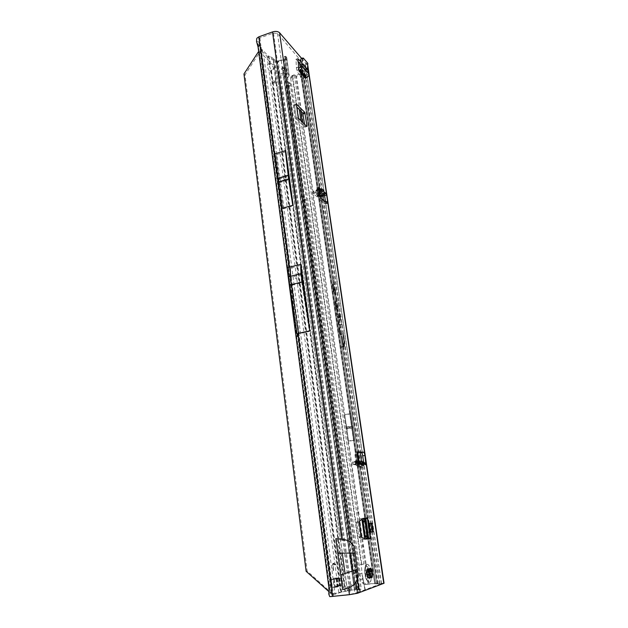 <?xml version="1.0" encoding="UTF-8"?>
<svg xmlns="http://www.w3.org/2000/svg" width="628" height="628" viewBox="0 0 628 628"><rect width="100%" height="100%" fill="white"/><g stroke="black" fill="none" stroke-linecap="round" stroke-linejoin="round"><path stroke-width="0.47" stroke-dasharray="3.14 2.35" d="M300.616 77.393L300.302 76.027L300.616 77.393M357.897 513.61L357.646 511.867L357.897 513.61M362.662 547.074L362.411 545.292L362.662 547.074M356.837 441.398L356.586 439.781L356.837 441.398M362.026 461.549L355.621 462.404L352.653 461.988L356.045 460.983L358.211 461.093M363.581 461.941L363.636 465.026L362.121 464.014L355.95 464.846L353.062 464.485L357.026 463.362L357.301 464.728C356.822 465.081 356.421 464.422 356.084 462.765L355.001 455.253L355.22 452.278L357.387 452.199M321.85 190.488L321.371 190.151L322.188 193.157L322.596 193.008L321.85 190.488L318.734 194.099L317.729 194.083L315.044 192.027L318.71 188.055L321.371 190.151L317.956 193.95L322.25 193.542L322.596 193.008L323.695 193.385L324.495 195.065M323.561 212.209L323.263 210.78L323.561 212.209M318.828 189.036L312.854 191.571L317.101 194.892L318.969 194.939L325.328 192.961M325.555 202.083L325.422 203.739L324.849 203.77L319.087 199.076L317.564 195.355L316.645 188.997L317.093 187.835L318.427 190.221L318.836 187.662L315.421 191.65L318.38 190.347L315.703 191.43L318.655 188.102L318.584 190.025L318.208 190.394L317.556 189.892L317.886 192.003L313.168 193.675L317.415 196.972L320.178 196.776M283.887 178.792C284.892 179.011 284.955 179.506 284.084 180.275C283.087 180.055 283.024 179.561 283.887 178.792M295.293 278.628C295.662 277.49 296.165 277.372 296.809 278.259C296.44 279.397 295.929 279.523 295.293 278.628M369.06 578.262C367.443 579.079 365.834 570.632 367.254 568.819L367.655 568.473C369.272 567.728 370.858 576.096 369.445 577.925L369.06 578.262M338.571 302.429L338.704 303.332L338.571 302.429M338.806 303.238L339.073 302.79L338.531 302.421M340.211 334.748L338.853 327.753L340.596 327.518L340.714 328.287L339.214 328.499L339.968 333.672L341.506 333.774L341.624 334.543L340.211 334.748M340.635 334.536L339.348 327.777L341.012 327.549L341.09 328.075L339.599 328.279L340.36 333.554L340.588 334.018L341.922 333.806L342.001 334.332L340.635 334.536M338.79 324.927L337.786 320.359L338.704 324.174L341.467 323.836L341.585 324.598L338.79 324.927M339.214 324.707L338.28 320.382L339.167 324.205L341.883 323.867L341.954 324.386L339.214 324.707M337.519 316.755L339.583 316.889L339.301 313.262L339.827 316.865L340.447 316.81L340.557 317.572L339.936 317.635L340.313 320.209L339.693 317.658L337.84 317.846L336.741 313.176L337.519 316.755L338.107 317.101L340.07 316.912L339.717 313.286L340.243 316.897L340.933 317.352L340.313 317.415L340.69 319.99L340.148 317.43L338.249 317.619L337.723 316.543L337.409 313.184L337.911 316.638M349.694 428.249L349.835 426.726L350.385 428.123L346.892 428.743L348.501 441.264L344.741 414.904L346.892 428.743M303.073 75.203L305.059 74.536L303.104 75.344L300.577 64.394L302.555 63.718L300.278 61.104M302.555 63.718L302.9 64.543L300.922 65.21M305.059 74.536L302.9 64.543M305.632 78.469L305.082 74.677M368.322 523.689L369.57 532.301L371.399 531.971L370.151 523.407M367.647 517.802L363.298 518.398M366.265 539.036L370.646 538.463M301.432 58.161L307.853 65.744M300.577 64.394L299.666 63.35M298.104 61.56L295.984 59.291L296.392 67.714L296.958 71.694L298.606 68.476M303.104 75.344L303.654 79.136L305.271 75.98L308.882 74.08M362.749 518.477L360.307 518.83L356.743 522.001L356.641 522.896L358.949 537.56L363.251 539.444L365.598 539.114M360.362 518.799L362.725 518.477L360.307 518.83M304.58 124.273L304.745 127.115L296.487 119.014L294.265 105.041L294.469 104.664L296.714 106.941M361.453 461.423L379.265 583.663L381.557 583.585L358.761 592.125L357.324 574.644L361.94 573.199L365.237 589.708M358.761 592.125L350.346 594.347L349.215 586.112L343.453 588.059L341.656 574.714L354.875 570.326L355.864 577.438L353.486 582.815L349.152 553.017L338.696 552.868L336.93 539.79L342.943 540.292L273.486 33.033L259.866 37.9L258.948 38.787L256.679 38.685M351.452 545.748L352.434 552.758L349.152 553.017L347.857 542.074L351.452 545.748M273.486 33.033L277.521 33.504L305.852 66.45L304.133 68.099L322.784 196.077M337.652 317.077L338.139 317.101M337.982 309.518L337.903 311.433C337.228 311.983 336.616 311.009 336.074 308.521L334.983 300.985L336.435 300.914L336.129 296.738L336.694 301.581L335.344 301.73L336.341 308.662C336.679 310.279 337.087 311.009 337.581 310.86L336.867 305.899L337.267 304.572L338.296 311.221C337.652 311.747 337.071 310.821 336.553 308.442L335.47 301L336.898 300.93L336.537 296.761L337.087 301.369L335.713 301.511L336.734 308.536C337.087 310.256 337.526 311.041 338.052 310.876L337.354 305.875L337.691 304.729L338.374 309.392M335.533 292.672L335.454 294.532C334.779 295.066 334.167 294.085 333.617 291.58L332.542 284.123L334.002 284.139L333.696 280.033L334.261 284.806L332.903 284.884L333.892 291.737C334.229 293.362 334.646 294.1 335.14 293.959L334.426 289.061L334.826 287.781L335.847 294.32C335.203 294.83 334.622 293.888 334.096 291.502L333.028 284.146L334.465 284.154L334.104 280.049L334.646 284.594L333.272 284.657L334.284 291.612C334.638 293.339 335.077 294.124 335.603 293.975L334.905 289.037L335.25 287.93L335.925 292.546M341.718 347.512L341.601 346.727L343.092 346.421L341.773 337.346L343.335 346.366L343.987 342.802L342.904 333.656L344.254 342.912L344.089 346.632L341.718 347.512L342.103 346.75L341.601 346.727M367.804 523.721L369.68 523.469L367.804 523.721L369.044 532.277L367.411 532.575L370.928 532.034L369.044 532.277M366.171 523.972L367.411 532.575M359.868 461.525L354.985 461.666L358.203 461.023M352.748 462.027L353.077 464.485M358.69 463.582L357.497 463.77L358.188 463.864L358.957 466.541L358.203 463.802L357.418 463.488M362.529 464.147L361.673 464.202L361.634 466.753L362.121 466.918L362.168 464.375L365.104 464.092M319.393 192.929L317.886 192.003L319.15 191.257M319.785 195.457L318.451 195.669L316.536 194.201L319.205 193.024M302.107 269.475L307.767 311.174L303.308 282.71L301.793 282.757L309.4 331.427L299.25 333.68L291.8 285.198L301.793 282.757L300.726 274.844L290.764 277.309L290.568 267.999L300.474 265.503L300.726 274.844L302.256 274.978L302.107 269.475C301.691 266.939 301.142 265.62 300.474 265.503M290.568 267.999L290.058 271.406L296.416 319.636L299.25 333.68M329.708 596.592L350.346 594.347M309.4 331.427C310.051 332.141 309.149 321.01 307.767 311.174M276.045 154.716L283.212 208.865L279.138 182.787L276.045 154.716L286.109 151.662L293.488 206.008L288.849 176.272L286.109 151.662M283.212 208.865L293.488 206.008M274.805 153.891L281.98 208.308M297.389 336.38L288.26 266.939M258.069 46.974L258.862 49.22L329.103 584.723L331.757 584.37L261.091 48.796L258.862 49.22L258.061 46.904M257.158 44.415L259.545 44.988L261.091 48.796L260.322 46.566L260.926 45.954L290.277 268.282M332.338 596.16L331.301 593.35L331.757 584.37L331.254 584.786L332.055 584.754L333.562 596.121M292.467 77.087L290.733 77.872L290.717 78.296L292.452 77.511L292.805 75.839L293.904 74.881L295.662 75.329L301.032 73.523L301.628 72.966L300.2 70.587L302.068 68.797L304.133 68.099M375.458 583.428L373.432 569.816L372.388 570.216L372.53 571.943L375.034 584.071L375.458 583.428L301.628 72.966M375.426 583.404L364.452 584.605L368.95 583.883L366.053 563.599L359.169 564.862L361.288 564.635L292.452 77.511M354.836 440.173L351.013 413.758L354.836 440.173L348.587 441.249L344.741 414.904M351.013 413.758L344.827 414.888L296.487 76.231L301.848 74.434L303.701 72.667L302.288 70.297L304.949 69.033C306.951 68.287 307.956 67.322 307.956 66.136M328.931 587.117L329.103 584.723L328.593 585.123L258.108 47.069M277.521 33.504L347.857 542.074C346.719 541.14 345.086 540.551 342.943 540.292M384.038 583.247L376.729 583.679L302.335 70.422M379.265 583.663L375.034 584.071M349.215 586.112C351.24 585.327 352.669 584.228 353.486 582.815L354.969 593.531M368.95 583.883L377.899 583.09L376.753 583.655M301.848 74.434L375.434 583.177M344.05 414.778L347.802 441.099L344.05 414.778L350.141 413.664L353.949 440.04L350.141 413.664M347.802 441.099L353.949 440.04M293.904 74.881L292.169 75.666L292.742 76.059L296.487 76.231M368.173 584.158L365.276 563.818L363.926 564.03L361.288 564.635L362.442 578.93L363.965 582.533L366.171 584.503M290.733 77.872L291.07 76.624L292.169 75.666M290.717 78.296L359.169 564.862L360.708 579.314L362.442 578.93M331.223 589.731L328.648 590.948M328.782 594.057L331.301 593.35M259.545 44.988L258.799 41.872L258.948 38.787M258.799 41.872L256.562 41.581M357.976 581.834L359.773 591.851M357.63 578.718L359.985 591.804M363.243 580.052L365.033 589.888M362.733 577.053L362.489 575.688M366.053 563.599L348.501 441.264M342.103 346.75L343.587 346.444L342.268 337.369L343.759 346.405L344.152 346.216L344.466 342.723L343.312 333.696L344.646 342.802L344.482 346.428L342.181 347.284M343.312 333.696L342.904 333.656M343.147 333.719L342.66 333.696M343.759 346.405L343.335 346.366M342.441 337.338L342.024 337.307M342.268 337.369L341.773 337.346M343.587 346.444L343.092 346.421M335.25 287.93L334.826 287.781M334.905 289.037L334.426 289.061M335.007 289.728L334.575 290.081M335.234 288.99L334.803 289.343M334.104 280.049L333.696 280.033M333.939 280.041L333.452 280.025M333.028 284.146L332.542 284.123M337.691 304.729L337.267 304.572M337.354 305.875L336.867 305.899M337.456 306.574L337.016 306.927M337.683 305.805L337.244 306.166M336.537 296.761L336.129 296.738M336.365 296.769L335.878 296.746M335.47 301L334.983 300.985M340.148 317.43L339.693 317.658M340.525 320.013L340.07 320.233M340.855 316.834L340.447 316.81M340.243 316.897L339.827 316.865M339.717 313.286L339.301 313.262M339.544 313.301L339.057 313.278M340.07 316.912L339.583 316.889M337.409 313.184L336.993 313.152M337.236 313.199L336.741 313.176M341.883 323.867L341.467 323.836M338.453 320.366L338.037 320.335M338.28 320.382L337.786 320.359M341.922 333.806L341.506 333.774M341.012 327.549L340.596 327.518M339.348 327.777L338.853 327.753M364.452 584.605L362.27 582.753L360.708 579.314M363.965 582.533L362.27 582.753M290.058 271.406L290.089 277.788L290.764 277.309L291.8 285.198L291.109 285.559L290.089 277.788M290.191 277.969L297.287 325.822M279.138 182.787L289.335 179.828M278.675 179.247L288.849 176.272M322.98 193.777L324.472 195.096M317.878 189.64L318.985 190.119M318.734 194.099L322.25 193.542L323.059 196.007M316.536 194.201L321.489 188.683M318.451 195.669L319.605 194.382M362.419 464.076L363.51 461.902M359.028 461.635L359.444 464.5L362.121 464.014L361.783 461.58L360.653 461.423M357.991 461.054L356.688 460.881L357.026 463.362L358.203 463.802L358.957 466.541M357.434 463.495L358.407 462.436M356.885 461.918L361.524 464.406M354.985 461.666L361.783 465.309M359.318 467.177L361.783 467.193L359.169 466.879L354.349 464.265L357.662 463.44L354.074 464.218L357.795 464.461L357.002 464.594L361.681 467.114L359.067 466.8L354.592 464.053M359.381 464.508L357.827 464.712L361.783 467.193L357.034 464.594L361.642 463.974L357.795 464.461M365.088 518.155L365.472 520.643M368.032 538.816L365.48 520.675M369.154 523.548L370.402 532.128M369.68 523.469L370.928 532.034M373.291 531.72L371.399 531.971M307.799 63.318L305.765 63.302L301.401 58.223L303.34 58.106M305.765 63.302L305.506 69.637L306.896 74.748M308.858 73.939L306.864 74.606L300.247 67.094M369.421 570.091L367.207 570.318L366.603 569.698L365.865 571.716L366.776 576.127L367.859 577.485L368.416 575.546L368.024 571.221L366.838 569.667L368.769 569.675L368.369 572.595L369.154 572.532L369.233 569.863L368.746 569.729L368.691 572.767L366.728 573.144L368.298 572.603L368.385 569.769L367.019 570.036L367.019 572.971M370.481 577.328L368.652 577.532L368.448 578.255L368.055 577.124C367.49 576.951 367.176 576.017 367.105 574.314L366.838 569.667L367.176 570.31L367.262 569.502C367.427 568.112 367.773 568.002 368.298 569.188L368.597 569.871L368.73 569.086L369.743 572.084L371.894 571.857L369.688 572.194L369.005 569.415L370.426 569.141L368.73 569.086L369.774 572.179L371.964 571.637L370.748 569.078L371.336 571.645L370.449 569.094L371.266 571.653L369.562 572.383L369.602 577.87L371.093 577.815L369.233 578.231L369.664 577.603L369.083 578.435L368.448 578.255L370.779 577.603M367.074 564.407C370.041 563.088 372.93 578.38 370.339 581.748L369.641 582.36C366.689 583.922 363.714 568.348 366.328 565.043L367.074 564.407M366.995 564.423C369.955 563.096 372.844 578.388 370.261 581.756L369.562 582.368C366.807 583.844 363.808 569.816 365.967 565.577L366.995 564.423M370.371 576.669L368.196 576.92L370.135 576.661L369.719 575.507M372.082 573.333L369.868 573.552L369.688 573.019L371.792 572.783L372.302 575.452M367.796 577.532L370.457 576.857L369.154 574.699L368.675 571.566L369.217 575.758L366.776 576.127M370.889 577.815L371.729 577.281L369.539 577.234L371.831 577.297M366.917 572.775L368.691 572.767M368.785 569.729L369.256 569.871M371.085 569.235L371.996 571.645M368.997 569.423L368.785 570.028L367.827 568.521L367.404 570.436L369.515 570.193M371.486 577.752L370.237 578.121L371.486 577.752M369.641 577.603L371.022 577.925L371.847 577.407M355.393 586.615L357.913 586.324L356.107 573.419L353.611 573.717L355.762 587.808L357.332 590.045L358.745 589.433L350.628 590.257L341.13 592.18L270.927 69.692C269.608 67.149 269.169 65.131 269.6 63.64L267.606 64.331C267.167 65.822 267.606 67.84 268.925 70.375L270.927 69.692L271.367 70.03L270.613 71.2L273.4 69.504L273.502 68.256C273.047 66.309 271.791 65.108 269.734 64.66L270.487 63.483L268.101 64.174L269.734 64.66L268.776 57.517L271.398 58.899L272.144 57.705L269.522 56.324L268.776 57.517L268.038 57.352L269.522 56.324M273.054 58.514L273.549 59.032L272.945 59.974L272.057 59.511L273.054 58.514L274.483 64.551L276.956 82.731L273.023 82.362L273.078 82.763L277.003 83.124L273.023 82.362L271.367 70.03L274.161 68.342L274.255 67.086C273.808 65.131 272.544 63.93 270.487 63.483L270.346 62.462L263.76 55.806L335.093 593.994L335.776 594.064L332.816 594.308L335.274 594.049M337.291 586.992L339.615 585.367L336.977 585.759L339.952 585.791L332.259 587.251L337.291 586.992M331.278 579.793L332.267 587.345L334.504 587.345L337.205 585.728L336.004 578.498L338.971 578.474L331.286 579.887L341.577 578.113L336.443 577.956L333.719 579.518L334.716 586.984L342.566 585.422L339.56 585.398L338.641 578.105L334.018 578.239L331.278 579.793L333.719 579.518M284.672 56.685L285.858 56.332L284.351 56.583L285.285 57.533L285.293 58.867L286.792 58.906L286.478 59.684C287.349 68.523 287.53 73.107 286.996 73.437L284.602 74.245L283.675 70.258L284.233 69.072L283.338 68.366L283.071 66.78L283.338 68.366M283.071 66.78L282.412 67.008L282.639 68.688L283.291 68.334M282.639 68.688L282.239 69.747L282.859 70.438L354.388 589.637L338.704 592.44L333.319 594.331M281.501 68.954C281.697 67.816 282.325 67.479 283.385 67.942L283.495 68.271C283.299 69.41 282.679 69.747 281.619 69.284L281.501 68.954M272.811 58.325L272.144 57.705M269.318 56.285L268.737 56.222L270.346 62.462M273.18 82.7L341.577 592.086L340.502 592.039L271.963 81.263L275.88 81.624L271.908 80.863L275.825 81.232L344.937 591.27L346.02 591.309L276.697 83.022M269.6 63.64L270.095 63.491L269.938 62.353L268.313 56.049L262.583 50.005L261.099 50.53L261.578 50.923L263.046 50.405M268.313 56.049L268.737 56.222M268.038 57.352L261.578 50.923M333.342 563.214L336.435 564.698L336.514 565.271L333.076 563.858L333.421 570.695L332.95 563.347L336.113 564.737L336.192 565.31L332.754 563.897L333.633 570.797M341.13 592.18L335.776 594.064M335.093 593.994L330.289 592.856L331.239 592.526L260.125 51.684L259.152 50.656L260.071 49.989L260.4 51.19L260.965 50.648L332.581 593.915L307.131 571.056L244.967 74.936L260.4 51.19M260.071 49.989L261.774 49.494L262.583 50.005M261.774 49.494L263.76 55.806M285.293 58.867L285.073 59.362L286.117 59.558L284.39 58.797L284.727 59.315L279.083 61.246L278.534 60.798L277.317 62.863C279.067 71.341 280.229 75.564 280.795 75.533L283.181 74.724M277.874 61.677L276.783 62.541L277.317 62.863M350.628 590.257L279.892 74.575L278.22 60.995L278.675 61.497L277.976 62.353M284.979 59.197L284.39 58.797L286.729 76.906L287.004 75.745L289.092 75.878L287.616 77.856L286.729 76.906L287.177 80.698L288.542 82.268L290.317 83.061L288.166 83.877L358.745 589.433M273.549 59.032L276.399 60.932L275.292 61.45L276.783 62.541M284.625 59.338L284.28 58.82M278.628 60.759L284.178 58.844M278.675 61.497L279.083 61.246M283.675 70.258L282.859 70.438M358.172 589.449L287.31 81.106L288.205 82.048L286.996 73.437M357.332 590.045L361.32 589.072L354.388 589.637M286.792 58.906L286.604 57.376L285.371 57.745M285.559 56.214L286.117 68.499L289.092 75.878M282.875 70.391L354.734 589.629L282.875 70.399M283.55 70.242L355.542 589.543M285.858 56.332L286.604 57.376L289.061 74.889L286.996 75.493L286.501 71.969L278.989 74.551L349.6 590.43L347.37 590.626L275.292 61.45L273.298 60.092L274.358 59.589M277.317 61.693L276.61 61.002L275.606 61.63M277.278 61.591L276.728 62.431M285.293 58.757L286.784 58.781M285.379 57.855L286.713 57.564M287.663 73.005L285.583 73.617L287.004 75.745M274.483 64.551L277.011 73.311L278.989 74.551L276.132 60.798M333.311 570.828L332.4 565.467L333.021 563.253M332.118 579.542L334.559 579.259M335.391 578.545L337.817 578.27M336.216 578.294L338.633 578.019M337.205 585.728L339.63 585.461M336.38 585.995L338.814 585.728M333.115 587.07L335.564 586.795M332.267 587.345L334.724 587.078M267.606 64.331L268.101 64.174L267.12 56.826M338.704 592.44L268.925 70.375L270.613 71.2L272.222 80.973M332.816 594.308L332.581 593.915M272.057 59.511L271.398 58.899M275.723 81.295L273.298 60.092L345.314 591.191L347.543 590.995L277.011 73.311M273.682 59.126L273.007 59.99M359.012 589.143L288.542 82.268M287.428 81.404L288.119 83.343M285.583 73.617L283.942 68.295L284.351 56.583M285.285 57.533L286.501 71.969L283.982 68.719M356.107 573.419L356.264 572.053L357.52 571.527L355.04 571.825L303.575 200.575L301.33 196.839L303.52 196.289L305.75 200.034L303.575 200.575M353.611 573.717L353.76 572.351L355.04 571.825M355.142 570.844L357.622 570.546L357.52 571.527M357.622 570.546L305.75 200.034M301.33 196.839L285.991 86.193L288.087 85.581L303.52 196.289M288.087 85.581L288.197 84.968L288.637 85.11L289.673 86.177L290.238 83.273L361.202 589.174L358.714 589.457L288.166 83.877L287.585 86.782L289.673 86.177M285.991 86.193L286.101 85.581L286.549 85.714L287.585 86.782M359.836 589.763L357.913 586.324M243.962 73.963L244.967 74.936M307.131 571.056L306.134 571.315M328.617 591.364L330.289 592.856L259.152 50.656L258.65 51.425M352.826 461.902L353.156 464.359M340.18 333.476L339.693 333.546M338.751 323.648L338.272 323.726M364.358 518.265L367.317 538.824M307.775 66.654L307.587 65.32M303.654 79.136L296.958 71.694M361.971 518.587L364.923 539.13M362.121 466.918L361.932 467.483M381.4 583.695L363.761 463.166L364.656 463.024M352.434 552.758L354.875 570.326M324.613 195.661L305.632 65.979M321.489 189.758L318.836 187.662M318.624 187.953L318.208 190.394L315.476 191.603M362.694 455.842L325.524 201.886M358.4 462.396L356.084 462.765M259.866 37.9L260.926 45.954M338.696 552.868L341.656 574.714M298.795 332.801L332.055 584.754M276.964 174.176L278.612 186.673M303.308 282.71L302.256 274.978M291.204 285.661L296.416 319.636M260.824 48.034L331.254 584.786L260.345 46.645M374.429 576.52L301.581 72.84M301.032 73.523L374.673 583.451M352.999 426.263L350.189 426.757M349.498 426.883L346.703 427.378M352.983 426.122L346.68 427.244M353.195 427.629L350.385 428.123M353.219 427.762L346.915 428.877M302.884 69.724L377.522 583.655M380.019 583.381L304.949 69.033M302.068 68.797L320.61 196.666M320.814 198.071L357.662 452.223M359.444 464.5L376.761 583.93M323.404 200.316L360.142 452.443M300.349 70.988L372.388 570.216M377.805 583.169L303.56 72.275M365.276 563.818L361.493 537.293M359.255 521.585L302.319 122.044M300.757 111.046L295.662 75.329M292.742 76.059L361.814 564.258M294.477 75.274L299.352 109.617M300.922 120.654L363.926 564.03M292.946 75.69L291.211 76.483M340.965 553.009L343.806 573.945M360.386 591.694L357.324 574.644M364.978 589.982L361.94 573.199M346.02 427.283L352.127 426.2M345.997 427.15L352.104 426.059M346.193 428.547L352.308 427.464M346.216 428.681L352.332 427.597M343.995 346.899L343.587 347.119M344.646 342.802L344.254 342.912M344.466 342.723L343.987 342.802M343.885 346.381L343.422 346.35M334.096 291.502L333.617 291.58M335.737 292.444L335.266 292.515M334.284 291.612L333.892 291.737M334.543 284.68L334.143 284.908M334.489 283.864L334.018 283.942M336.553 308.442L336.074 308.521M338.186 309.298L337.715 309.376M336.734 308.536L336.341 308.662M336.985 301.456L336.577 301.683M336.93 300.631L336.451 300.702M338.249 317.619L337.84 317.846M337.723 316.543L337.244 316.622M339.277 324.723L338.869 324.943M339.167 324.205L338.704 324.174M338.939 323.734L338.547 323.852M340.698 334.543L340.29 334.763M340.588 334.018L340.125 333.994M340.36 333.554L339.968 333.672M321.183 198.495L319.087 199.076M319.66 194.766L317.564 195.355M326.913 203.197L324.849 203.77M318.734 188.4L316.645 188.997M319.291 197.019L318.969 194.939M317.415 196.972L317.101 194.892M313.278 193.84L312.956 191.736M314.141 193.016L313.819 190.912M317.729 194.083L315.044 192.027M357.748 451.689L355.613 452.042M357.316 454.876L355.001 455.253M356.045 460.983L356.382 463.456M355.103 461.18L355.44 463.652M355.621 462.404L355.95 464.846M357.63 462.239L357.96 464.673M354.074 464.218L356.728 464.547M296.353 104.366L294.265 105.041M296.345 104.052L294.469 104.664M298.19 117.358L296.086 118.017M298.59 118.347L296.487 119.014M306.802 126.471L304.745 127.115M306.543 126.212L304.933 126.715M364.876 518.186L367.851 538.769M365.355 518.124L368.33 538.706M363.314 539.452L365.708 539.146M364.138 518.822L364.436 520.863M364.436 520.895L366.972 538.479M361.029 536.414L358.596 536.728M356.641 522.896L359.059 522.575M362.96 519.811L365.559 537.898M363.227 519.466L365.912 538.141M365.041 518.178L365.402 520.659M365.402 520.69L368.016 538.816M364.585 518.5L364.907 520.761M364.915 520.793L367.49 538.643M359.161 521.672L356.743 522.001M365.661 539.138L363.251 539.444M358.949 537.56L361.375 537.238M296.408 67.84L298.418 67.157M305.922 75.674L299.266 68.169M297.947 58.726L296.157 59.338M305.506 69.637L299.737 63.028M305.648 70.846L299.674 64.032M306.315 75.541L299.674 68.036M305.946 64.158L307.971 64.174M298.402 67.031L296.392 67.714M295.953 59.527L297.947 58.844M368.542 569.753L369.476 570.224M368.471 569.714L370.913 569.777M370.818 569.58L370.536 569.031L368.424 569.274L367.678 568.646L369.79 568.403M368.675 571.566L369.295 570.004L370.528 570.946L369.539 570.232M370.528 570.946L370.983 574.102L370.457 576.857M367.969 571.056L370.269 570.695L367.788 570.907M369.28 570.554L368.346 571.48L365.865 571.716M367.765 577.54L370.284 577.124L370.763 575.24L368.338 575.617M368.667 569.714L370.826 569.572M367.239 570.098L369.374 569.934M366.187 566.213C368.974 565.035 371.14 580.131 368.267 580.798C365.441 582.148 363.251 566.676 366.187 566.213M368.024 571.221L370.567 570.97M369.366 569.345L367.262 569.502M370.143 568.332L370.638 569.047M369.711 575.484L369.452 574.392M369.405 574.141L367.333 574.377L368.055 577.124M372.286 575.476L372.09 575.923M372.019 576.057L369.79 576.394L369.743 573.466M370.96 574.95L370.803 573.968L368.385 574.196M368.416 575.546L370.826 575.185L370.622 571.119M368.22 573.702L370.818 573.607M369.531 570.193L369.06 569.502L366.501 570.161M369.295 570.004L366.477 570.711M369.413 575.46L370.394 576.873M366.964 576.064L369.594 575.397M369.154 574.699L366.344 574.856M368.157 575.672L370.779 575.005M367.137 570.507L369.743 570.357L369.39 569.784L366.972 570.012L368.479 569.761L368.298 569.219M366.367 574.298L369.17 574.141M367.906 577.077L370.481 576.779L367.859 577.485M367.576 577.187L370.363 576.81M365.983 572.461L368.691 571.841M365.865 571.904L368.667 571.739M367.773 570.93L370.418 570.742L370.63 571.229M368.071 571.81L370.614 571.386L370.983 574.102M369.311 573.552L367.349 573.772L367.105 574.314M371.76 576.206L369.649 576.59M366.972 573.207L367.129 573.717M372.035 576.033L369.931 576.269L369.562 572.383M371.839 571.935L371.902 572.799M368.259 577.053L368.424 577.509M371.729 576.214L369.547 576.496L369.539 577.234L369.452 576.653M371.713 576.292L371.76 577.006M369.625 577.846L369.421 577.171M371.831 571.998L369.672 572.21L369.562 572.94M368.699 571.527L366.312 571.449M369.578 569.918L366.603 569.698M369.743 570.405L370.222 570.962L367.733 571.009M370.363 569.18L368.95 569.455M335.195 587.117L337.636 586.85M351.499 589.951L280.795 75.533M278.534 60.798L278.989 61.293M284.602 74.245L356.107 589.449M337.024 578.906L338.005 586.246M338.523 578.451L339.505 585.751M337.683 578.977L338.665 586.34M340.666 578.058L341.648 585.351M338.735 578.145L339.717 585.414M334.339 579.495L335.313 586.858M336.6 578.529L337.574 585.806M333.688 579.424L334.661 586.764M333.083 578.647L335.517 578.372M333.319 578.443L335.76 578.168M334.018 578.239L336.443 577.956M334.284 578.286L336.718 578.011M335.43 586.905L337.872 586.638M334.504 587.345L336.946 587.078M334.229 587.306L336.671 587.031M288.071 81.648L287.177 80.698M287.6 78.304L286.713 77.354M286.117 68.499L284.037 69.119M285.999 67.683L283.942 68.295M285.968 67.369L283.935 67.973M285.512 56.622L284.264 56.999M353.611 573.27L356.115 572.971M353.886 572.226L356.382 571.927M303.23 199.61L305.404 199.068M301.982 198.385L304.172 197.836M301.448 197.239L303.638 196.69M288.126 85.251L286.023 85.863M288.637 85.11L286.549 85.714M289.382 86.083L287.294 86.688M289.712 86.052L287.632 86.664M355.762 587.808L358.274 587.518M300.812 77.346L301.189 76.522L300.302 76.027M356.994 441.201L357.481 440.464L356.586 439.781M352.653 461.988L352.983 464.445M323.734 212.099L324.15 211.322L323.263 210.78M369.688 568.536L367.254 568.819M359.192 464.422L357.301 464.728M365.512 464.728L363.636 465.026M381.557 583.585L305.852 66.45M376.729 583.679L302.288 70.297M372.53 571.943L300.2 70.587M377.899 583.09L303.701 72.667M292.805 75.839L291.07 76.624M331.349 588.475L331.254 584.786M258.736 48.858L258.116 46.339M365.009 589.865L363.848 583.467M344.482 346.428L344.089 346.632M343.681 346.193L344.152 346.216M335.847 294.32L335.454 294.532M335.14 293.959L335.603 293.975M338.296 311.221L337.903 311.433M337.581 310.86L338.052 310.876M337.087 301.369L336.694 301.581M371.674 577.674L369.445 577.925M290.089 277.749L289.924 269.75M327.055 203.291L325.422 203.739M325.382 192.82L323.334 193.393M318.804 187.254L316.716 187.843M323.2 193.581L323.601 193.448M313.168 193.675L312.854 191.571M357.52 451.893L355.22 452.278M296.377 103.965L294.289 104.641M306.864 126.518L304.91 127.131M364.311 518.265L367.27 538.832M361.791 518.61L361.885 519.23M364.672 538.698L364.742 539.177M359.13 521.711L356.712 522.041M362.811 546.831L363.345 546.085L362.419 545.292M358.046 513.382L358.572 512.629L357.646 511.867M297.978 58.608L295.984 59.291M370.905 569.753L368.479 569.753M369.947 582.132L369.099 582.148C367.121 581.528 365.826 579.471 365.198 575.978C364.358 572.971 364.57 566.158 365.967 565.577M368.039 575.782L370.457 575.413L370.481 576.779M274.161 68.342L273.4 69.504M283.385 67.942L284.107 68.727M285.646 59.409L284.782 58.969M286.203 59.629L285.073 59.362M281.619 69.284L282.365 70.093M286.792 57.894L289.233 75.313M286.541 72.071L287.035 75.603M338.971 578.474L339.952 585.791M341.577 578.113L342.566 585.422M338.586 578.137L339.56 585.398M336.004 578.498L336.977 585.759M287.546 81.35L287.907 81.773M287.679 81.593L289.861 83.383M290.317 83.061L361.32 589.072M353.76 572.351L356.264 572.053M357.583 571.464L355.095 571.763M288.197 84.968L286.101 85.581M331.56 592.895L330.76 592.691M286.549 72.087L285.387 57.831"/><path stroke-width="0.94" d="M320.178 196.776L324.472 195.096L325.382 192.82L326.662 195.088L327.581 201.321L327.478 203.174L326.913 203.197L321.183 198.495L319.66 194.766L318.734 188.4L319.181 187.246L319.942 188.722L318.828 189.036M324.495 195.065L325.555 202.083M370.088 568.191L369.688 568.536C368.283 570.35 369.9 578.804 371.493 577.988L371.878 577.65C373.275 575.821 371.69 567.445 370.088 568.191M300.278 61.104L297.947 58.844L298.975 71.011L299.956 69.998C301.534 69.308 302.311 68.154 302.28 66.537L300.255 67.22L299.674 64.032L301.33 58.168M370.151 523.407L368.495 523.658L371.305 523.265L372.561 531.853L373.291 531.72L372.035 523.155L370.151 523.407M365.708 539.146L368.032 538.816M365.716 539.146L361.375 537.238L361.029 536.414L359.13 521.711L362.694 518.5L367.647 517.802L370.646 538.463L368.079 538.824L365.912 538.141L365.143 535.849L367.749 535.676L368.141 537.725L370.496 538.51M358.203 461.023L360.205 461.8L361.783 465.309L363.643 465.544L363.015 462.184L359.868 461.525M358.211 461.093L359.813 463.401L359.616 464.359C359.137 464.704 358.737 464.053 358.4 462.396L357.316 454.876L357.52 451.893L363.447 452.152C364.099 452.403 364.601 453.51 364.954 455.473L365.904 464.665L364.083 462.326L362.026 461.549M323.059 196.007L321.913 195.12C323.538 194.664 324.189 193.565 323.86 191.807L323.381 190.182L321.489 188.683L321.442 189.907L319.393 192.929M258.069 46.974L256.562 41.581L256.679 38.685L257.284 37.884L258.869 36.816L272.521 31.926C275.606 31.031 277.961 31.314 279.593 32.766L301.432 58.161M354.027 545.975L350.44 542.294C348.673 540.716 345.8 539.68 341.836 539.169L335.815 538.667L337.762 553.135L355.024 553.064L354.027 545.975M358.313 576.606L357.308 569.415L340.706 574.942L342.7 589.716L348.477 587.769C352.222 586.262 354.718 584.33 355.958 581.983L358.313 576.606M307.853 65.744L384.038 583.247L357.528 593.264L349.427 594.685L330.548 596.6L329.708 596.592L328.782 594.057L329.111 588.185L328.57 585.155L331.089 585.06L332.597 596.467M298.19 117.358L296.377 103.965L304.776 112.396L306.99 126.071L306.802 126.471L298.59 118.347L298.19 117.358M299.666 63.35L298.104 61.56M296.714 106.941L302.727 113.048L304.58 124.273M357.387 452.199L361.179 452.529C361.838 452.78 362.34 453.887 362.694 455.842L363.581 461.941M361.288 463.597L358.69 463.582M321.442 189.907L319.942 188.722L319.15 191.257M321.913 195.12L319.785 195.457M285.379 150.681L274.805 153.891L277.921 182.253L281.98 208.308L292.781 205.293L288.605 178.956L285.379 150.681L292.781 205.293M289.225 267.214L300.749 264.302L309.761 330.799L297.947 333.429L297.389 336.38L288.448 276.783L288.26 266.939L289.225 267.214L278.612 186.673M258.061 46.904L259.937 44.886L276.964 174.176M328.931 587.117L328.805 588.821M288.448 276.783L301.008 273.667L309.761 330.799M300.749 264.302L301.008 273.667M289.532 285.057L302.131 281.98M318.985 190.119L319.738 190.441M319.605 194.382L323.381 190.182M358.407 462.436L359.075 461.706M361.524 464.406L363.643 465.544M367.498 517.825L365.48 519.293L367.749 535.676M365.7 521.491L363.157 522.017L365.143 535.849M362.725 518.477L363.298 518.398M365.598 539.114L366.265 539.036M363.157 522.017L362.96 519.811L365.096 518.155M368.016 538.816L370.434 538.502M365.041 518.178L367.443 517.849M369.743 532.277L372.561 531.853M371.305 523.265L372.035 523.155M301.189 58.176L303.34 58.106L307.799 63.318L307.539 69.653L308.882 74.08C308.913 75.674 308.152 76.804 306.597 77.472L305.632 78.469L298.975 71.011M298.606 68.476L300.255 67.22M303.128 58.059L301.683 62.918L302.28 66.537M300.247 67.094L302.264 66.411M369.931 568.277L369.421 570.091M370.481 577.328L370.889 577.815M371.831 577.297L370.928 577.791L371.847 577.344L372.302 575.381L372.004 571.676L371.226 569.329L369.814 568.379M372.004 571.755L371.226 569.329L370.685 569.156M328.617 591.364L306.134 571.315L243.962 73.963L258.65 51.425M308.898 74.261L326.662 195.088L324.613 195.661M362.694 455.842L364.954 455.473L327.581 201.321L325.524 201.886M325.328 192.961L323.86 191.807M308.843 73.884L307.775 66.654M279.593 32.766L350.44 542.294M355.024 553.064L357.308 569.415M355.958 581.983L357.528 593.264M383.771 583.436L366.03 462.805L364.656 463.024M365.104 464.092L363.667 463.904M297.947 333.429L331.089 585.06M348.477 587.769L349.427 594.685M337.762 553.135L340.706 574.942M272.521 31.926L341.836 539.169M258.869 36.816L259.937 44.886M320.61 196.666L320.814 198.071M357.662 452.223L359.028 461.635L360.205 461.8M322.784 196.077L323.404 200.316M360.142 452.443L361.453 461.423M361.493 537.293L359.255 521.585M302.319 122.044L300.757 111.046M299.352 109.617L300.922 120.654M342.307 553.409L345.031 573.411M350.51 553.425L352.912 570.774M288.111 175.259L277.419 178.383M288.134 175.432L277.435 178.564M288.605 178.956L277.898 182.073M288.637 179.137L277.921 182.253M363.447 452.152L361.179 452.529M306.99 126.071L306.543 126.212M305.161 113.362L303.112 114.013M304.776 112.396L302.727 113.048M367.349 517.919L370.324 538.463M365.551 519.207L368.236 537.788M365.48 519.293L368.141 537.725M364.059 518.296L364.138 518.822M366.972 538.479L367.035 538.934M365.59 520.651L363.047 521.177L365.59 520.62M367.882 536.54L365.284 536.712M306.205 77.605L299.548 70.132M306.597 77.472L299.956 69.998M308.795 73.719L302.241 66.23M307.571 69.959L301.668 63.169M307.539 69.653L301.683 62.918M302.971 58.333L301.032 58.451M371.077 569.949L371.015 569.298L371.077 569.949M370.842 569.612L370.638 569.047M369.46 570.185L369.366 569.345M369.814 569.376L369.782 568.411M370.842 569.643L370.661 569.109M369.515 570.193L369.288 572.54L370.779 577.603M370.991 577.32L370.371 576.669M369.672 574.188L369.311 573.552M369.696 573.592L369.39 572.563M372.326 574.644L372.082 573.333M372.098 573.403L371.902 572.799M372.333 574.628L372.035 576.033M371.925 572.869L371.831 571.998M371.713 576.3L371.768 577.053M370.661 569.078L370.096 568.293M364.083 462.326L363.015 462.184M359.616 464.359L359.192 464.422M365.904 464.665L365.512 464.728M258.045 46.817L328.57 585.163M258.116 46.339L257.825 43.929L258.045 46.723M327.478 203.174L327.055 203.291M361.885 519.23L364.672 538.698"/></g></svg>
